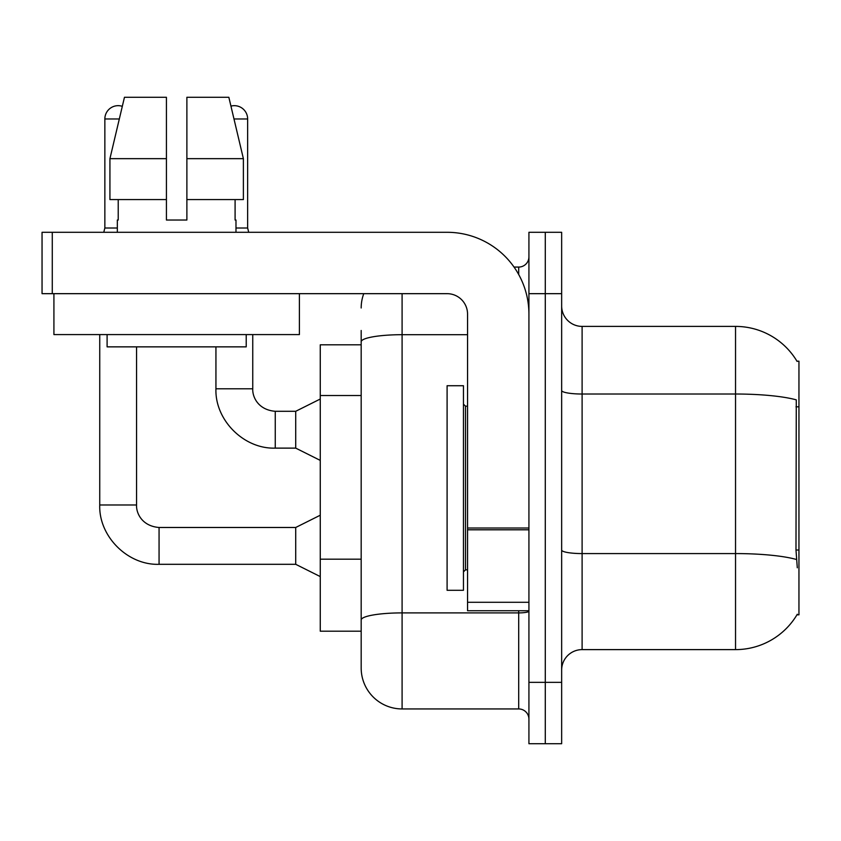 <?xml version="1.0" encoding="UTF-8"?>
<svg xmlns="http://www.w3.org/2000/svg" width="841" height="841" viewBox="0 0 841 841"><rect width="100%" height="100%" fill="white"/><g stroke="black" fill="none" stroke-linecap="round" stroke-linejoin="round"><path stroke-width="1.26" d="M797.3 567.791L795.985 550.014L796.28 399.864A71.601 12.436 180 0 0 735.539 394.019L735.539 326.403A71.601 71.601 0 0 1 797.089 361.43A71.601 71.601 0 0 0 735.539 326.403A71.601 71.601 0 0 1 796.942 361.178L798.95 361.178L798.95 614.834L796.942 614.834L797.3 614.235A71.601 71.601 0 0 1 735.539 649.62L582.109 649.62A20.457 20.457 0 0 0 561.651 670.077M361.178 344.81L320.263 344.81L320.263 631.202L361.178 631.202L361.178 668.027L361.178 344.81M545.283 682.345L545.283 743.717L561.651 743.717L561.651 682.345L545.283 682.345L545.283 743.717L528.926 743.717L528.926 682.345L545.283 682.345L545.283 293.667L545.283 682.345M528.926 682.345L528.926 232.295L545.283 232.295L545.283 293.667L545.283 232.295L561.651 232.295L561.651 682.345M796.942 361.178A71.601 71.601 0 0 0 735.539 326.403L582.109 326.403A20.457 20.457 0 0 1 561.651 305.945A20.457 20.457 0 0 0 582.109 326.403L582.109 649.62M402.093 293.667L402.093 708.942L518.697 708.942L518.697 610.745M514.04 267.07L518.697 267.07A10.229 10.229 0 0 0 528.926 256.841M361.178 381.204L361.178 330.492M361.178 627.113L361.178 573.499M528.926 719.171A10.229 10.229 0 0 0 518.697 708.942M361.178 307.985A40.915 40.915 0 0 1 363.764 293.667M402.093 708.942A40.915 40.915 0 0 1 361.178 668.027M117.33 228.006L104.852 228.006L104.852 118.97A13.298 13.298 0 0 1 122.313 106.334L109.929 158.655L124.457 97.283L166.423 97.283L166.423 220.027L186.881 220.027L166.423 220.027L186.881 220.027L186.881 97.283L228.847 97.283L230.949 106.113A13.298 13.298 0 0 1 247.643 118.97L247.643 228.006L248.715 232.295M320.263 576.59L295.717 564.311L295.717 527.486L320.263 515.218M99.743 334.581L99.743 504.989L136.557 504.989L136.557 346.86M320.263 460.395L295.717 448.116L295.717 411.291L320.263 399.023M215.937 346.86L215.937 388.794L252.752 388.794L252.752 334.581M235.985 228.006L247.643 228.006M447.097 488.011L447.097 590.287L463.454 590.287L463.454 385.725L447.097 385.725L447.097 488.011M528.926 610.745L467.554 610.745L467.554 528.022L528.926 528.022L528.926 314.124A81.829 81.829 0 0 0 447.097 232.295L52.279 232.295L52.279 293.667L447.097 293.667A20.457 20.457 0 0 1 467.554 314.124L467.554 528.022M52.279 293.667L42.05 293.667L42.05 232.295L52.279 232.295M299.396 293.667L299.396 334.581L53.919 334.581L53.919 293.667M117.33 220.027L118.224 220.027L117.33 220.027L117.33 232.295M235.985 220.027L235.091 220.027L235.985 220.027L235.985 232.295M235.091 199.569L235.091 220.027M186.881 220.027L166.423 220.027M118.224 220.027L118.224 199.569M107.101 334.581L107.101 346.86L246.213 346.86L246.213 334.581M243.385 199.569L243.385 158.655L243.385 199.569L186.881 199.569M166.423 199.569L109.929 199.569L109.929 158.655L166.423 158.655M243.385 158.655L228.847 97.283L243.385 158.655L186.881 158.655M798.95 550.014L795.985 550.014M798.95 406.813L795.985 406.813M361.178 395.522L320.263 395.522M361.178 559.181L320.263 559.181M735.539 649.62L735.539 394.019L582.109 394.019A20.457 3.553 0 0 1 561.651 390.466M796.501 559.496A71.601 12.436 180 0 0 735.539 553.578L582.109 553.578A20.457 3.553 -0 0 1 561.651 550.025M561.651 293.667L528.926 293.667M528.926 611.123A10.229 1.777 0 0 1 518.697 612.9L402.093 612.9A40.915 7.106 180 0 0 361.178 620.006M361.178 341.793A40.915 7.106 180 0 1 402.093 334.697L467.554 334.697M518.697 274.513L518.697 267.07M295.717 564.311L159.065 564.311C127.748 565.425 98.618 536.306 99.743 504.989C98.618 536.306 127.748 565.425 159.065 564.311C127.748 565.425 98.618 536.306 99.743 504.989C98.618 536.306 127.748 565.425 159.065 564.311L159.065 527.486C142.034 526.14 136.116 513.168 136.557 504.989C136.116 513.168 142.034 526.14 159.065 527.486C142.034 526.14 136.116 513.168 136.557 504.989C136.116 513.168 142.034 526.14 159.065 527.486C142.034 526.14 136.116 513.168 136.557 504.989M104.852 118.97L119.317 118.97M295.717 448.116L275.259 448.116C243.943 449.231 214.812 420.111 215.937 388.794C214.812 420.111 243.943 449.231 275.259 448.116C243.943 449.231 214.812 420.111 215.937 388.794C214.812 420.111 243.943 449.231 275.259 448.116L275.259 411.291C258.229 409.945 252.311 396.973 252.752 388.794C252.311 396.973 258.229 409.945 275.259 411.291C258.229 409.945 252.311 396.973 252.752 388.794C252.311 396.973 258.229 409.945 275.259 411.291L295.717 411.291M233.998 118.97L247.643 118.97M463.454 404.132L465.504 406.182L465.504 569.83L467.554 569.83M528.926 529.798L467.554 529.798M467.554 602.293L528.926 602.293M295.717 527.486L159.065 527.486M99.743 504.989C98.618 536.306 127.748 565.425 159.065 564.311M104.852 228.006L103.779 232.295M465.504 406.182L467.554 406.182M465.504 569.83L463.454 571.88"/></g></svg>
